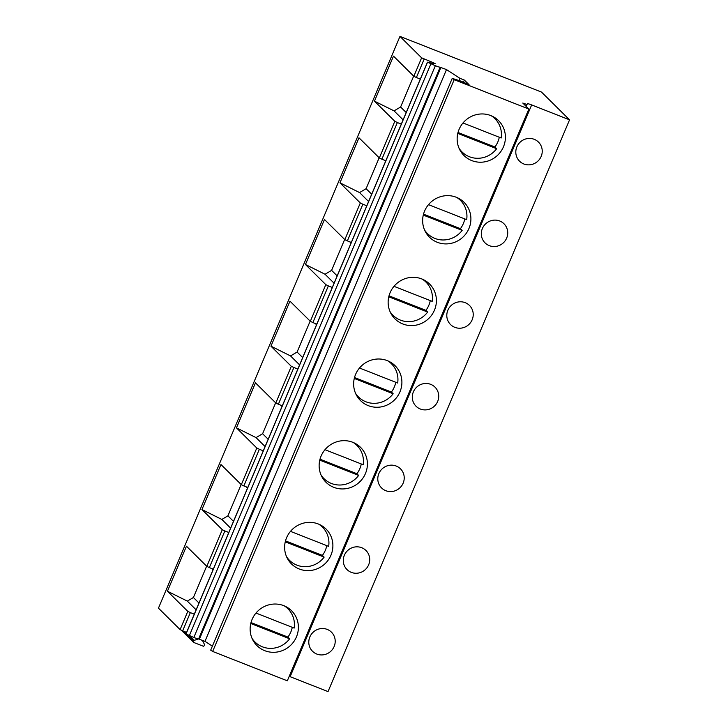 <?xml version="1.0" encoding="UTF-8"?>
<svg xmlns="http://www.w3.org/2000/svg" width="728" height="728" viewBox="0 0 728 728"><rect width="100%" height="100%" fill="white"/><g stroke="black" fill="none" stroke-linecap="round" stroke-linejoin="round"><path stroke-width="1.09" d="M212.376 646.164L204.978 641.341L198.598 638.993A6.67 0.664 22.9 0 1 193.83 637.473L185.94 633.924L427.463 62.153L432.723 63.445A9.355 0.928 22.9 0 0 434.061 63.709L435.162 63.673L432.623 62.408L421.621 57.831L399.972 36.4L158.449 608.162L180.098 629.593L182.646 630.848L190.345 612.63L194.276 614.177M399.972 36.4L541.514 92.083L569.551 119.838L328.028 691.6L290.135 676.694A5.851 0.582 22.9 0 0 289.216 676.339M569.551 119.838L531.658 104.923A5.851 0.582 22.9 0 0 527.354 103.713L526.872 104.468L522.786 103.048L528.846 109.045L287.323 680.817L212.667 651.442L210.692 650.15L452.215 78.387L460.596 81.026L469.069 84.721L464.355 80.062L463.399 82.309M541.168 156.42A13.45 12.986 134.7 0 0 538.474 142.078A13.45 12.986 134.7 0 0 516.871 146.865A13.45 12.986 134.7 0 0 519.555 161.197A13.45 12.986 134.7 0 0 541.168 156.42M447.866 310.219A13.45 12.986 134.7 0 0 450.55 324.561A13.45 12.986 134.7 0 0 472.163 319.783A13.45 12.986 134.7 0 0 469.469 305.441A13.45 12.986 134.7 0 0 447.866 310.219M437.655 401.465A13.45 12.986 134.7 0 0 434.971 387.123A13.45 12.986 134.7 0 0 413.358 391.901A13.45 12.986 134.7 0 0 416.052 406.242A13.45 12.986 134.7 0 0 437.655 401.465M344.353 555.264A13.45 12.986 134.7 0 0 347.047 569.605A13.45 12.986 134.7 0 0 368.65 564.819A13.45 12.986 134.7 0 0 365.966 550.486A13.45 12.986 134.7 0 0 344.353 555.264M403.157 483.146A13.45 12.986 134.7 0 0 400.464 468.805A13.45 12.986 134.7 0 0 378.86 473.582A13.45 12.986 134.7 0 0 381.545 487.924A13.45 12.986 134.7 0 0 403.157 483.146M334.143 646.5A13.45 12.986 134.7 0 0 331.458 632.168A13.45 12.986 134.7 0 0 309.855 636.945A13.45 12.986 134.7 0 0 312.539 651.287A13.45 12.986 134.7 0 0 334.143 646.5M506.661 238.101A13.45 12.986 134.7 0 0 503.976 223.76A13.45 12.986 134.7 0 0 482.373 228.547A13.45 12.986 134.7 0 0 485.057 242.879A13.45 12.986 134.7 0 0 506.661 238.101M528.846 109.045L454.19 79.68L212.667 651.442M459.095 129.357A24.561 23.715 134.7 0 0 464.009 155.546A24.561 23.715 134.7 0 0 503.458 146.81A24.561 23.715 134.7 0 0 498.553 120.63A24.561 23.715 134.7 0 0 459.095 129.357M296.442 636.9A24.561 23.715 134.7 0 0 291.537 610.71A24.561 23.715 134.7 0 0 252.079 619.446A24.561 23.715 134.7 0 0 256.984 645.627A24.561 23.715 134.7 0 0 296.442 636.9M434.452 310.174A24.561 23.715 134.7 0 0 429.547 283.993A24.561 23.715 134.7 0 0 390.09 292.72A24.561 23.715 134.7 0 0 394.995 318.9A24.561 23.715 134.7 0 0 434.452 310.174M355.592 374.401A24.561 23.715 134.7 0 0 360.496 400.582A24.561 23.715 134.7 0 0 399.954 391.855A24.561 23.715 134.7 0 0 395.04 365.674A24.561 23.715 134.7 0 0 355.592 374.401M286.577 537.765A24.561 23.715 134.7 0 0 291.491 563.945A24.561 23.715 134.7 0 0 330.94 555.218A24.561 23.715 134.7 0 0 326.035 529.029A24.561 23.715 134.7 0 0 286.577 537.765M468.959 228.492A24.561 23.715 134.7 0 0 464.045 202.311A24.561 23.715 134.7 0 0 424.597 211.038A24.561 23.715 134.7 0 0 429.502 237.228A24.561 23.715 134.7 0 0 468.959 228.492M321.084 456.083A24.561 23.715 134.7 0 0 325.989 482.264A24.561 23.715 134.7 0 0 365.447 473.537A24.561 23.715 134.7 0 0 360.542 447.347A24.561 23.715 134.7 0 0 321.084 456.083M454.19 79.68L452.215 78.387M464.355 80.062L459.887 78.305L458.977 80.444M459.887 78.305L446.501 69.579L440.121 67.231A6.67 0.664 22.9 0 1 435.353 65.711L427.463 62.153M213.295 569.15L209.364 567.603L224.852 530.949L228.783 532.496M421.621 57.831L413.841 76.267L393.484 56.12L374.465 101.147L394.822 121.285L387.123 139.512L379.334 157.949L358.977 137.801L339.958 182.828L360.315 202.966L344.826 239.63L324.47 219.483L305.46 264.501L325.816 284.648L310.328 321.303L289.971 301.164L270.952 346.182L291.309 366.33L275.821 402.984L255.464 382.846L236.445 427.864L256.802 448.011L241.323 484.666L220.966 464.528L201.947 509.545L222.304 529.693L224.852 530.949M196.123 609.809L187.333 601.119L167.44 591.227L186.459 546.209L206.816 566.348L209.364 567.603M167.44 591.227L187.797 611.365L190.345 612.63M358.549 447.219A24.561 23.715 134.7 0 0 356.966 444.462M323.068 478.724A24.561 23.715 134.7 0 0 325.844 480.28M426.581 233.679A24.561 23.715 134.7 0 0 429.356 235.235M462.062 202.184A24.561 23.715 134.7 0 0 460.478 199.427M496.56 120.502A24.561 23.715 134.7 0 0 494.976 117.745M461.079 151.997A24.561 23.715 134.7 0 0 463.854 153.553M324.051 528.901A24.561 23.715 134.7 0 0 322.468 526.144M288.561 560.405A24.561 23.715 134.7 0 0 291.337 561.961M393.056 365.547A24.561 23.715 134.7 0 0 391.473 362.781M357.575 397.042A24.561 23.715 134.7 0 0 360.351 398.598M392.074 315.361A24.561 23.715 134.7 0 0 394.849 316.917M427.554 283.865A24.561 23.715 134.7 0 0 425.971 281.099M230.621 528.128L221.84 519.437L201.947 509.545M291.309 366.33L297.788 369.132M275.821 402.984L278.369 404.249L293.857 367.585M270.952 346.182L290.545 355.928L299.59 364.874M290.545 355.928L297.097 352.052L302.675 357.566M310.155 321.139L297.097 352.052M316.807 324.115L312.876 322.568L328.355 285.904L325.816 284.648M310.328 321.303L312.876 322.568M305.46 264.501L325.052 274.247L334.088 283.192M332.286 287.451L328.355 285.904M325.052 274.247L331.604 270.37L337.173 275.885M344.663 239.457L331.604 270.37M351.305 242.433L347.374 240.886L362.863 204.222L360.315 202.966M344.826 239.63L347.374 240.886M339.958 182.828L359.559 192.565L368.596 201.51M366.794 205.769L362.863 204.222M359.559 192.565L366.102 188.689L371.68 194.203M379.161 157.776L366.102 188.689M385.813 160.752L381.882 159.204L397.361 122.55L394.822 121.285M379.334 157.949L381.882 159.204M374.465 101.147L394.057 110.883L403.094 119.829M401.301 124.097L397.361 122.55M394.057 110.883L400.609 107.007L406.188 112.522M413.668 76.094L400.609 107.007M420.311 79.07L416.38 77.523L424.169 59.086M413.841 76.267L416.38 77.523M221.84 519.437L227.91 515.843L233.488 521.357M241.15 484.502L227.91 515.843M247.802 487.478L243.862 485.931L259.35 449.267L256.802 448.011M241.323 484.666L243.862 485.931M236.445 427.864L256.047 437.61L265.083 446.555M263.281 450.814L259.35 449.267M256.047 437.61L262.599 433.733L268.168 439.248M275.657 402.821L262.599 433.733M282.3 405.796L278.369 404.249M316.525 324.761L315.251 323.505M351.033 243.079L349.759 241.823M385.54 161.407L384.266 160.142M247.52 488.124L246.246 486.868M282.027 406.442L280.753 405.187M186.577 632.395L182.646 630.848M189.671 635.826L194.249 640.358L197.688 639.202A0.592 0.573 134.7 0 0 198.034 638.902M194.249 640.358A0.592 0.573 134.7 0 0 193.894 640.695L193.466 641.705A0.601 0.582 134.7 0 0 193.775 642.469L203.249 646.2A0.601 0.582 134.7 0 0 204.022 645.863L204.45 644.844A0.592 0.573 134.7 0 0 204.441 644.362L202.821 641.213A0.592 0.573 134.7 0 1 202.803 640.731L202.976 640.322M289.544 610.583A24.561 23.715 134.7 0 0 287.96 607.825M254.063 642.087A24.561 23.715 134.7 0 0 256.838 643.643M187.333 601.119L193.411 597.515L198.981 603.039M206.643 566.184L193.411 597.515M213.022 569.806L211.748 568.55M459.077 148.33A23.387 22.577 134.7 0 0 462.016 151.924A23.387 22.577 134.7 0 0 469.405 156.738A23.387 22.577 134.7 0 0 496.651 148.703L494.922 146.992A23.387 22.577 134.7 0 0 499.281 137.237M463.008 122.968L501.183 137.992A23.387 22.577 134.7 0 0 494.913 118.673A23.387 22.577 134.7 0 0 491.282 115.779M457.776 133.415L496.651 148.703M458.021 132.478L494.922 146.992M424.57 230.002A23.387 22.577 134.7 0 0 427.509 233.606A23.387 22.577 134.7 0 0 434.907 238.42A23.387 22.577 134.7 0 0 462.153 230.385L460.415 228.674A23.387 22.577 134.7 0 0 464.773 218.919M428.501 204.65L466.675 219.665A23.387 22.577 134.7 0 0 460.415 200.355A23.387 22.577 134.7 0 0 456.784 197.461M423.277 215.097L462.153 230.385M423.514 214.15L460.415 228.674M390.072 311.684A23.387 22.577 134.7 0 0 393.002 315.288A23.387 22.577 134.7 0 0 400.4 320.102A23.387 22.577 134.7 0 0 427.645 312.066L425.916 310.356A23.387 22.577 134.7 0 0 430.275 300.6M393.994 286.332L432.177 301.346A23.387 22.577 134.7 0 0 425.907 282.036A23.387 22.577 134.7 0 0 422.276 279.142M388.77 296.778L427.645 312.066M389.007 295.832L425.916 310.356M355.564 393.366A23.387 22.577 134.7 0 0 358.504 396.969A23.387 22.577 134.7 0 0 365.902 401.783A23.387 22.577 134.7 0 0 393.147 393.748L391.409 392.037A23.387 22.577 134.7 0 0 395.768 382.282M359.496 368.013L397.67 383.028A23.387 22.577 134.7 0 0 391.409 363.718A23.387 22.577 134.7 0 0 387.778 360.815M354.272 378.451L393.147 393.748M354.509 377.514L391.409 392.037M321.066 475.047A23.387 22.577 134.7 0 0 323.996 478.651A23.387 22.577 134.7 0 0 331.395 483.465A23.387 22.577 134.7 0 0 358.64 475.43L356.911 473.719A23.387 22.577 134.7 0 0 361.27 463.964M324.988 449.686L363.172 464.71A23.387 22.577 134.7 0 0 356.902 445.399A23.387 22.577 134.7 0 0 353.271 442.497M319.765 460.132L358.64 475.43M320.001 459.195L356.911 473.719M286.559 556.729A23.387 22.577 134.7 0 0 289.498 560.332A23.387 22.577 134.7 0 0 296.887 565.137A23.387 22.577 134.7 0 0 324.142 557.111L322.404 555.4A23.387 22.577 134.7 0 0 326.763 545.645M290.49 531.367L328.665 546.391A23.387 22.577 134.7 0 0 322.395 527.081A23.387 22.577 134.7 0 0 318.764 524.178M285.267 541.814L324.142 557.111M285.503 540.877L322.404 555.4M252.061 638.41A23.387 22.577 134.7 0 0 254.991 642.005A23.387 22.577 134.7 0 0 262.389 646.819A23.387 22.577 134.7 0 0 289.635 638.793L287.906 637.073A23.387 22.577 134.7 0 0 292.265 627.327M255.983 613.049L294.167 628.073A23.387 22.577 134.7 0 0 287.897 608.754A23.387 22.577 134.7 0 0 284.266 605.86M250.76 623.496L289.635 638.793M250.996 622.558L287.906 637.073M290.135 676.694L531.658 104.923M526.207 106.434L527.354 103.713M526.089 106.315L526.872 104.468M524.733 104.978L525.152 103.977M204.978 641.341L446.501 69.579M199.436 639.066L440.959 67.304M198.598 638.993L440.121 67.231M193.83 637.473L435.353 65.711M189.326 635.69L430.849 63.918M185.995 634.024L427.509 62.262M206.816 566.348L222.304 529.693M180.098 629.593L187.797 611.365M432.623 62.408L432.241 63.318M197.142 638.656L197.688 639.202M182.391 630.748L193.466 641.705M184.803 631.695L186.268 633.151M188.47 635.335L193.894 640.695M185.968 632.159L186.468 632.659M181.445 630.339L193.584 642.351M459.686 149.622L462.016 151.924M492.592 116.371L494.913 118.673M425.188 231.304L427.509 233.606M458.085 198.052L460.415 200.355M390.681 312.985L393.002 315.288M423.587 279.734L425.907 282.036M356.183 394.667L358.504 396.969M389.08 361.416L391.409 363.718M321.676 476.349L323.996 478.651M354.582 443.097L356.902 445.399M287.169 558.03L289.498 560.332M320.074 524.779L322.395 527.081M252.671 639.712L254.991 642.005M285.567 606.46L287.897 608.754"/></g></svg>
